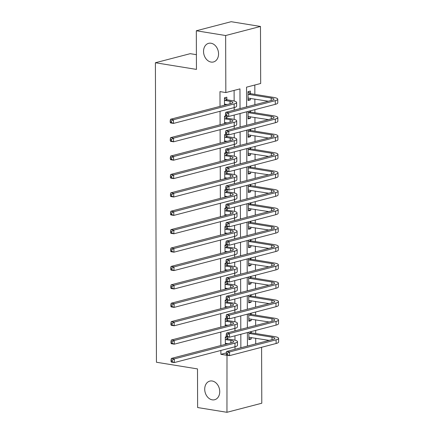 <?xml version="1.0" encoding="UTF-8"?>
<svg xmlns="http://www.w3.org/2000/svg" width="434" height="434" viewBox="0 0 434 434"><rect width="100%" height="100%" fill="white"/><g stroke="black" fill="none" stroke-linecap="round" stroke-linejoin="round"><path stroke-width="0.65" d="M212.193 381.003A9.624 7.34 75.4 0 1 219.631 390.101A9.624 7.34 75.4 0 1 214.651 399.736A9.624 7.34 75.4 0 1 212.259 399.839A9.624 7.34 75.4 0 1 204.821 390.741A9.624 7.34 75.4 0 1 209.801 381.106A9.624 7.34 75.4 0 1 212.193 381.003M211.011 43.232A9.624 7.34 75.4 0 1 218.448 52.33A9.624 7.34 75.4 0 1 213.474 61.964A9.624 7.34 75.4 0 1 211.081 62.067A9.624 7.34 75.4 0 1 203.644 52.97A9.624 7.34 75.4 0 1 208.618 43.335A9.624 7.34 75.4 0 1 211.011 43.232M196.396 54.673L190.228 53.675L155.394 62.746L156.441 362.249L197.497 368.911L197.627 407.542L226.955 412.3L226.998 355.207M155.394 62.746L196.45 69.402L196.314 30.771L231.148 21.7L260.476 26.458L260.677 83.491L246.55 87.163L246.62 106.883M255.724 343.891L255.702 338.2M255.686 333.524L255.675 330.415M255.659 325.495L255.637 319.804M255.621 315.127L255.61 312.013M255.593 307.098L255.572 301.402M255.555 296.731L255.545 293.617M255.528 288.702L255.507 283.006M255.49 278.335L255.48 275.221M255.463 270.306L255.447 264.61M255.431 259.933L255.42 256.825M255.398 251.904L255.382 246.214M255.366 241.537L255.355 238.429M255.338 233.508L255.317 227.817M255.3 223.141L255.29 220.033M255.273 215.112L255.252 209.421M255.235 204.745L255.225 201.631M255.208 196.716L255.187 191.025M255.17 186.349L255.159 183.235M255.143 178.32L255.121 172.623M255.105 167.953L255.094 164.839M255.078 159.924L255.062 154.227M255.04 149.551L255.029 146.442M255.013 141.522L254.997 135.831M254.98 131.155L254.97 128.046M254.948 123.126L254.932 117.435M254.915 112.759L254.904 109.65M254.888 104.73L254.867 99.039M254.85 94.362L254.818 85.015M261.594 347.287L261.789 403.229L226.955 412.3M250.369 93.462L250.364 91.059L248.009 91.672L248.042 100.504L250.391 99.891L250.385 98.312M248.08 111.424L248.102 118.9L250.456 118.287L250.451 116.708M250.434 111.858L250.429 110.811M248.139 129.82L248.167 137.296L250.521 136.683L250.516 135.104M250.499 130.254L250.494 129.207M248.205 148.222L248.232 155.697L250.586 155.084L250.581 153.5M250.564 148.65L250.559 147.609M248.27 166.618L248.297 174.094L250.651 173.481L250.646 171.897M250.63 167.052L250.624 166.005M248.335 185.014L248.362 192.49L250.716 191.877L250.711 190.298M250.695 185.448L250.689 184.401M248.4 203.41L248.427 210.886L250.776 210.273L250.771 208.694M250.754 203.844L250.754 202.797M248.465 221.807L248.487 229.282L250.841 228.669L250.836 227.09M250.819 222.241L250.819 221.194M248.53 240.203L248.552 247.678L250.906 247.065L250.901 245.487M250.885 240.637L250.879 239.59M248.59 258.604L248.617 266.08L250.971 265.467L250.966 263.883M250.95 259.033L250.944 257.991M248.655 277L248.682 284.476L251.036 283.863L251.031 282.279M251.015 277.434L251.009 276.387M248.72 295.397L248.747 302.872L251.102 302.259L251.096 300.681M251.08 295.831L251.074 294.784M248.785 313.793L248.812 321.269L251.167 320.655L251.161 319.077M251.14 314.227L251.14 313.18M248.85 332.189L248.877 339.665L251.226 339.052L251.221 337.473M251.205 332.623L251.205 331.576M240.029 108.598L239.964 88.883L225.837 92.561L219.973 91.607L220.027 106.373M220.043 111.288L220.092 124.77M220.109 129.685L220.157 143.166M220.174 148.081L220.217 161.562M220.239 166.482L220.282 179.958M220.298 184.879L220.347 198.354M220.363 203.275L220.412 216.756M220.429 221.671L220.477 235.152M220.494 240.067L220.543 253.548M220.559 258.463L220.602 271.944M220.624 276.865L220.667 290.341M220.684 295.261L220.732 308.737M220.749 313.657L220.797 327.138M220.814 332.053L220.863 345.535M220.879 350.45L220.89 354.318L226.309 352.907M235.011 349.283L235 346.771M234.978 340.18L234.962 335.808M234.946 330.887L234.935 328.375A11.279 2.327 -0.2 0 0 237.409 326.911L237.398 323.232A11.279 2.327 -0.2 0 0 233.177 321.431L227.953 320.585L225.599 321.198L230.823 322.044A7.519 1.552 179.8 0 1 233.638 323.243A7.519 1.552 179.8 0 1 231.984 324.225L171.305 340.023L174.235 340.5L234.913 324.697A11.279 2.327 -0.2 0 0 237.398 323.232M234.913 321.784L234.897 317.411M234.881 312.491L234.87 309.979A11.279 2.327 -0.2 0 0 237.344 308.514L237.333 304.836A11.279 2.327 -0.2 0 0 233.112 303.035L227.888 302.189L225.534 302.802L230.758 303.648A7.519 1.552 179.8 0 1 233.573 304.847A7.519 1.552 179.8 0 1 231.919 305.829L171.24 321.627L174.175 322.104L234.848 306.301A11.279 2.327 -0.2 0 0 237.333 304.836M234.848 303.388L234.832 299.01M234.816 294.095L234.81 291.583M234.783 284.992L234.767 280.614M234.751 275.698L234.745 273.187A11.279 2.327 -0.2 0 0 237.219 271.722L237.203 268.044A11.279 2.327 -0.2 0 0 232.987 266.243L227.758 265.396L225.403 266.009L230.633 266.856A7.519 1.552 179.8 0 1 233.443 268.055A7.519 1.552 179.8 0 1 231.789 269.031L171.11 284.834L174.045 285.306L234.723 269.509A11.279 2.327 -0.2 0 0 237.203 268.044M234.718 266.595L234.707 262.217M234.685 257.302L234.68 254.791M234.658 248.199L234.642 243.821M234.626 238.901L234.615 236.389A11.279 2.327 -0.2 0 0 237.089 234.924L237.078 231.246A11.279 2.327 -0.2 0 0 232.857 229.45L227.628 228.599L225.273 229.212L230.503 230.063A7.519 1.552 179.8 0 1 233.318 231.262A7.519 1.552 179.8 0 1 231.658 232.239L170.985 248.036L173.915 248.514L234.593 232.716A11.279 2.327 -0.2 0 0 237.078 231.246M234.593 229.798L234.577 225.425M234.561 220.505L234.55 217.993A11.279 2.327 -0.2 0 0 237.024 216.528L237.013 212.85A11.279 2.327 -0.2 0 0 232.792 211.049L227.562 210.202L225.213 210.816L230.438 211.662A7.519 1.552 179.8 0 1 233.253 212.861A7.519 1.552 179.8 0 1 231.599 213.843L170.92 229.64L173.85 230.118L234.528 214.315A11.279 2.327 -0.2 0 0 237.013 212.85M234.528 211.401L234.512 207.029M234.496 202.108L234.485 199.597M234.463 193.005L234.447 188.627M234.431 183.712L234.42 181.2A11.279 2.327 -0.2 0 0 236.899 179.736L236.883 176.058A11.279 2.327 -0.2 0 0 232.662 174.256L227.438 173.41L225.083 174.023L230.308 174.869A7.519 1.552 179.8 0 1 233.123 176.068A7.519 1.552 179.8 0 1 231.468 177.045L170.79 192.848L173.725 193.32L234.403 177.522A11.279 2.327 -0.2 0 0 236.883 176.058M234.398 174.609L234.382 170.231M234.365 165.316L234.36 162.804A11.279 2.327 -0.2 0 0 236.834 161.339L236.818 157.661A11.279 2.327 -0.2 0 0 232.602 155.86L227.373 155.014L225.018 155.627L230.248 156.473A7.519 1.552 179.8 0 1 233.058 157.672A7.519 1.552 179.8 0 1 231.403 158.649L170.725 174.452L173.66 174.924L234.338 159.126A11.279 2.327 -0.2 0 0 236.818 157.661M234.333 156.213L234.322 151.835M234.3 146.92L234.295 144.408M234.273 137.817L234.257 133.439M234.241 128.518L234.23 126.006M234.208 119.415L234.192 115.043M234.176 110.122L234.165 107.61A11.279 2.327 -0.2 0 0 236.638 106.146L236.628 102.467A11.279 2.327 -0.2 0 0 232.407 100.666L227.177 99.82L224.828 100.433L230.053 101.279A7.519 1.552 179.8 0 1 232.868 102.478A7.519 1.552 179.8 0 1 231.213 103.46L170.535 119.258L173.464 119.735L234.143 103.932A11.279 2.327 -0.2 0 0 236.628 102.467M234.143 101.019L234.105 90.408M226.836 99.592L226.825 97.189L224.47 97.802L224.497 105.207M225.745 115.883L224.535 116.198L224.562 123.603M226.901 117.988L226.89 116.166M225.81 134.28L224.6 134.594L224.628 141.999M226.96 136.385L226.955 134.562M225.875 152.676L224.666 152.99L224.693 160.396M227.025 154.781L227.02 152.958M225.94 171.077L224.731 171.392L224.758 178.797M227.09 173.177L227.085 171.354M226 189.474L224.796 189.788L224.817 197.193M227.156 191.573L227.15 189.75M226.065 207.87L224.855 208.184L224.883 215.589M227.221 209.975L227.215 208.146M226.13 226.266L224.921 226.581L224.948 233.986M227.286 228.371L227.275 226.548M226.195 244.662L224.986 244.977L225.013 252.382M227.345 246.767L227.34 244.944M226.26 263.058L225.051 263.373L225.078 270.778M227.411 265.163L227.405 263.34M226.326 281.46L225.116 281.774L225.143 289.18M227.476 283.559L227.47 281.737M226.385 299.856L225.181 300.171L225.203 307.576M227.541 301.956L227.535 300.133M226.45 318.252L225.241 318.567L225.268 325.972M227.606 320.357L227.6 318.529M226.515 336.648L225.306 336.963L225.333 344.368M227.671 338.753L227.666 336.93M196.314 30.771L225.642 35.528L260.476 26.458M220.89 354.318L226.76 355.267M225.837 92.561L225.642 35.528M240.865 347.759L240.821 334.283M240.799 329.363L240.756 315.881M240.74 310.966L240.691 297.485M240.675 292.57L240.626 279.089M240.61 274.174L240.561 260.693M240.544 255.772L240.496 242.297M240.479 237.376L240.431 223.901M240.414 218.98L240.371 205.499M240.349 200.584L240.306 187.103M240.29 182.188L240.241 168.707M240.224 163.792L240.176 150.31M240.159 145.39L240.111 131.914M240.094 126.994L240.045 113.518M246.637 111.798L246.686 125.28M246.702 130.195L246.751 143.676M246.767 148.596L246.816 162.072M246.832 166.992L246.875 180.468M246.897 185.389L246.941 198.87M246.957 203.785L247.006 217.266M247.022 222.181L247.071 235.662M247.087 240.577L247.136 254.058M247.152 258.979L247.201 272.454M247.217 277.375L247.261 290.851M247.282 295.771L247.326 309.252M247.342 314.167L247.391 327.648M247.407 332.563L247.456 346.044M248.036 99.511L250.391 99.891M248.872 338.672L251.226 339.052M248.807 320.276L251.167 320.655M248.742 301.874L251.102 302.259M248.677 283.478L251.036 283.863M248.617 265.082L250.971 265.467M248.552 246.686L250.906 247.065M248.487 228.289L250.841 228.669M248.422 209.893L250.776 210.273M248.357 191.492L250.716 191.877M248.291 173.095L250.651 173.481M248.226 154.699L250.586 155.084M248.167 136.303L250.521 136.683M248.102 117.907L250.456 118.287M224.497 104.231L227.215 104.496M224.828 100.433L224.481 100.205M225.235 104.176L224.497 104.431M224.476 98.013L227.177 99.82M171.365 121.015L170.193 120.826L170.199 122.296L171.37 122.486L171.365 121.015L173.464 119.735L173.481 123.413L234.159 107.616L234.143 103.932M171.37 122.486L173.481 123.413L170.546 122.936L170.199 122.296M170.193 120.826L170.535 119.258M248.009 91.883L250.716 93.69L248.362 94.303L271.185 98.008A7.519 1.552 179.8 0 1 274 99.207A7.519 1.552 179.8 0 1 272.346 100.183L225.788 112.308L228.723 112.78L275.275 100.661A11.279 2.327 -0.2 0 0 277.76 99.196A11.279 2.327 -0.2 0 0 273.539 97.395L250.716 93.69M248.769 98.046L248.031 98.301M248.362 94.303L248.015 94.075M248.031 98.1L268.348 101.225M226.619 114.061L225.447 113.871L225.452 115.346L226.624 115.536L226.619 114.061L228.723 112.78L228.734 116.464L275.286 104.339A11.279 2.327 -0.2 0 0 277.771 102.874L277.76 99.196M226.624 115.536L228.734 116.464L225.799 115.987L225.452 115.346M225.447 113.871L225.788 112.308M224.557 122.627L227.28 122.898M224.888 118.829L230.118 119.681A7.519 1.552 179.8 0 1 232.933 120.88A7.519 1.552 179.8 0 1 231.273 121.856L170.6 137.654L173.529 138.131L234.208 122.334A11.279 2.327 -0.2 0 0 236.693 120.864A11.279 2.327 -0.2 0 0 232.472 119.068L227.242 118.216L224.888 118.829L224.546 118.601M225.295 122.572L224.562 122.827M224.535 116.41L227.242 118.216M171.43 139.412L170.258 139.222L170.264 140.692L171.435 140.882L171.43 139.412L173.529 138.131L173.546 141.809L234.219 126.012A11.279 2.327 -0.2 0 0 236.704 124.542L236.693 120.864M171.435 140.882L173.546 141.809L170.611 141.338L170.264 140.692M170.258 139.222L170.6 137.654M224.622 141.028L227.345 141.294M224.953 137.225L230.183 138.077A7.519 1.552 179.8 0 1 232.993 139.276A7.519 1.552 179.8 0 1 231.338 140.253L170.665 156.05L173.595 156.528L234.273 140.73A11.279 2.327 -0.2 0 0 236.758 139.26A11.279 2.327 -0.2 0 0 232.537 137.464L227.308 136.612L224.953 137.225L224.611 136.998M225.36 140.969L224.622 141.224M224.6 134.806L227.308 136.612M171.495 157.808L170.323 157.618L170.329 159.088L171.501 159.278L171.495 157.808L173.595 156.528L173.605 160.206L234.284 144.408A11.279 2.327 -0.2 0 0 236.769 142.943L236.758 139.26M171.501 159.278L173.605 160.206L170.676 159.734L170.329 159.088M170.323 157.618L170.665 156.05M224.687 159.424L227.411 159.69M225.018 155.627L224.671 155.394M225.425 159.37L224.687 159.62M224.666 153.202L227.373 155.014M171.56 176.204L170.388 176.014L170.394 177.484L171.566 177.68L171.56 176.204L173.66 174.924L173.671 178.607L234.349 162.804L234.338 159.126M171.566 177.68L173.671 178.607L170.741 178.13L170.394 177.484M170.388 176.014L170.725 174.452M249.306 111.104L250.781 112.091L248.427 112.704L271.25 116.404A7.519 1.552 179.8 0 1 274.066 117.603A7.519 1.552 179.8 0 1 272.406 118.58L225.854 130.705L228.783 131.182L275.34 119.057A11.279 2.327 -0.2 0 0 277.825 117.592A11.279 2.327 -0.2 0 0 273.604 115.791L250.781 112.091M248.834 116.448L248.096 116.697M248.427 112.704L248.08 112.471M248.096 116.502L268.413 119.621M226.684 132.462L225.512 132.267L225.517 133.743L226.689 133.932L226.684 132.462L228.783 131.182L228.799 134.86L275.351 122.735A11.279 2.327 -0.2 0 0 277.836 121.27L277.825 117.592M226.689 133.932L228.799 134.86L225.864 134.383L225.517 133.743M225.512 132.267L225.854 130.705M249.371 129.5L250.847 130.488L248.492 131.101L271.315 134.8A7.519 1.552 179.8 0 1 274.125 135.999A7.519 1.552 179.8 0 1 272.471 136.981L225.919 149.101L228.848 149.578L275.406 137.453A11.279 2.327 -0.2 0 0 277.89 135.988A11.279 2.327 -0.2 0 0 273.67 134.187L250.847 130.488M248.899 134.844L248.161 135.099M248.492 131.101L248.145 130.867M248.161 134.898L268.478 138.017M226.749 150.858L225.577 150.669L225.582 152.139L226.754 152.329L226.749 150.858L228.848 149.578L228.864 153.256L275.416 141.131A11.279 2.327 -0.2 0 0 277.901 139.667L277.89 135.988M226.754 152.329L228.864 153.256L225.93 152.779L225.582 152.139M225.577 150.669L225.919 149.101M249.436 147.902L250.906 148.884L248.557 149.497L271.38 153.197A7.519 1.552 179.8 0 1 274.19 154.395A7.519 1.552 179.8 0 1 272.536 155.377L225.978 167.497L228.913 167.974L275.471 155.849A11.279 2.327 -0.2 0 0 277.95 154.385A11.279 2.327 -0.2 0 0 273.729 152.584L250.906 148.884M248.964 153.24L248.226 153.495M248.557 149.497L248.21 149.263M248.226 153.294L268.543 156.414M226.814 169.255L225.642 169.065L225.647 170.535L226.819 170.725L226.814 169.255L228.913 167.974L228.924 171.652L275.481 159.533A11.279 2.327 -0.2 0 0 277.966 158.063L277.95 154.385M226.819 170.725L228.924 171.652L225.995 171.175L225.647 170.535M225.642 169.065L225.978 167.497M224.752 177.821L227.476 178.086M225.083 174.023L224.736 173.79M225.49 177.766L224.752 178.021M224.731 171.598L227.438 173.41M171.625 194.6L170.448 194.41L170.453 195.886L171.631 196.076L171.625 194.6L173.725 193.32L173.736 197.003L234.414 181.2L234.403 177.522M171.631 196.076L173.736 197.003L170.806 196.526L170.453 195.886M170.448 194.41L170.79 192.848M249.501 166.298L250.971 167.28L248.617 167.893L271.44 171.598A7.519 1.552 179.8 0 1 274.255 172.797A7.519 1.552 179.8 0 1 272.601 173.774L226.043 185.893L228.978 186.37L275.53 174.251A11.279 2.327 -0.2 0 0 278.015 172.781A11.279 2.327 -0.2 0 0 273.794 170.985L250.971 167.28M249.024 171.636L248.291 171.891M248.617 167.893L248.275 167.66M248.286 171.69L268.608 174.815M226.879 187.651L225.707 187.461L225.713 188.931L226.884 189.121L226.879 187.651L228.978 186.37L228.989 190.049L275.547 177.929A11.279 2.327 -0.2 0 0 278.031 176.459L278.015 172.781M226.884 189.121L228.989 190.049L226.06 189.577L225.713 188.931M225.707 187.461L226.043 185.893M224.817 196.217L227.541 196.483M225.148 192.419L230.373 193.266A7.519 1.552 179.8 0 1 233.188 194.465A7.519 1.552 179.8 0 1 231.534 195.446L170.855 211.244L173.79 211.721L234.463 195.918A11.279 2.327 -0.2 0 0 236.948 194.454A11.279 2.327 -0.2 0 0 232.727 192.653L227.503 191.806L225.148 192.419L224.801 192.186M225.555 196.163L224.817 196.418M224.796 190L227.503 191.806M171.69 213.002L170.513 212.806L170.519 214.282L171.69 214.472L171.69 213.002L173.79 211.721L173.801 215.4L234.479 199.597A11.279 2.327 -0.2 0 0 236.959 198.132L236.948 194.454M171.69 214.472L173.801 215.4L170.866 214.922L170.519 214.282M170.513 212.806L170.855 211.244M224.883 214.613L227.6 214.879M225.213 210.816L224.866 210.588M225.62 214.559L224.883 214.814M224.861 208.396L227.562 210.202M171.75 231.398L170.578 231.208L170.584 232.678L171.756 232.868L171.75 231.398L173.85 230.118L173.866 233.796L234.544 217.998L234.528 214.315M171.756 232.868L173.866 233.796L170.931 233.318L170.584 232.678M170.578 231.208L170.92 229.64M224.942 233.009L227.666 233.28M225.273 229.212L224.931 228.984M225.68 232.955L224.948 233.21M224.921 226.792L227.628 228.599M171.815 249.794L170.643 249.604L170.649 251.074L171.821 251.264L171.815 249.794L173.915 248.514L173.931 252.192L234.604 236.394L234.593 232.716M171.821 251.264L173.931 252.192L170.996 251.715L170.649 251.074M170.643 249.604L170.985 248.036M225.007 251.411L227.731 251.677M225.338 247.608L230.568 248.46A7.519 1.552 179.8 0 1 233.378 249.658A7.519 1.552 179.8 0 1 231.723 250.635L171.05 266.433L173.98 266.91L234.658 251.112A11.279 2.327 -0.2 0 0 237.143 249.642A11.279 2.327 -0.2 0 0 232.922 247.847L227.693 246.995L225.338 247.608L224.996 247.38M225.745 251.351L225.007 251.606M224.986 245.188L227.693 246.995M171.88 268.19L170.708 268L170.714 269.471L171.886 269.66L171.88 268.19L173.98 266.91L173.991 270.588L234.669 254.791A11.279 2.327 -0.2 0 0 237.154 253.326L237.143 249.642M171.886 269.66L173.991 270.588L171.061 270.116L170.714 269.471M170.708 268L171.05 266.433M225.072 269.807L227.796 270.073M225.403 266.009L225.056 265.776M225.81 269.753L225.072 270.002M225.051 263.584L227.758 265.396M171.945 286.586L170.774 286.397L170.779 287.867L171.951 288.057L171.945 286.586L174.045 285.306L174.056 288.99L234.734 273.187L234.723 269.509M171.951 288.057L174.056 288.99L171.126 288.512L170.779 287.867M170.774 286.397L171.11 284.834M249.566 184.694L251.036 185.676L248.682 186.289L271.505 189.994A7.519 1.552 179.8 0 1 274.321 191.193A7.519 1.552 179.8 0 1 272.666 192.17L226.109 204.295L229.043 204.767L275.595 192.647A11.279 2.327 -0.2 0 0 278.08 191.177A11.279 2.327 -0.2 0 0 273.859 189.381L251.036 185.676M249.089 190.032L248.351 190.287M248.682 186.289L248.34 186.061M248.351 190.087L268.673 193.211M226.944 206.047L225.767 205.857L225.772 207.327L226.949 207.517L226.944 206.047L229.043 204.767L229.054 208.45L275.612 196.325A11.279 2.327 -0.2 0 0 278.091 194.861L278.08 191.177M226.949 207.517L229.054 208.45L226.119 207.973L225.772 207.327M225.767 205.857L226.109 204.295M249.631 203.09L251.102 204.072L248.747 204.685L271.57 208.391A7.519 1.552 179.8 0 1 274.386 209.589A7.519 1.552 179.8 0 1 272.731 210.566L226.174 222.691L229.109 223.163L275.661 211.043A11.279 2.327 -0.2 0 0 278.145 209.579A11.279 2.327 -0.2 0 0 273.925 207.778L251.102 204.072M249.154 208.428L248.416 208.683M248.747 204.685L248.405 204.457M248.416 208.483L268.733 211.608M227.004 224.443L225.832 224.253L225.837 225.729L227.009 225.919L227.004 224.443L229.109 223.163L229.119 226.846L275.677 214.721A11.279 2.327 -0.2 0 0 278.156 213.257L278.145 209.579M227.009 225.919L229.119 226.846L226.185 226.369L225.837 225.729M225.832 224.253L226.174 222.691M249.691 221.486L251.167 222.474L248.812 223.081L271.635 226.787A7.519 1.552 179.8 0 1 274.451 227.986A7.519 1.552 179.8 0 1 272.791 228.962L226.239 241.087L229.168 241.564L275.726 229.44A11.279 2.327 -0.2 0 0 278.21 227.975A11.279 2.327 -0.2 0 0 273.99 226.174L251.167 222.474M249.219 226.83L248.481 227.08M248.812 223.081L248.465 222.854M248.481 226.884L268.798 230.004M227.069 242.845L225.897 242.649L225.902 244.125L227.074 244.315L227.069 242.845L229.168 241.564L229.185 245.243L275.736 233.118A11.279 2.327 -0.2 0 0 278.221 231.653L278.21 227.975M227.074 244.315L229.185 245.243L226.25 244.765L225.902 244.125M225.897 242.649L226.239 241.087M249.756 239.883L251.232 240.87L248.877 241.483L271.7 245.183A7.519 1.552 179.8 0 1 274.51 246.382A7.519 1.552 179.8 0 1 272.856 247.364L226.304 259.483L229.233 259.961L275.791 247.836A11.279 2.327 -0.2 0 0 278.275 246.371A11.279 2.327 -0.2 0 0 274.055 244.57L251.232 240.87M249.284 245.226L248.546 245.481M248.877 241.483L248.53 241.25M248.546 245.281L268.863 248.4M227.134 261.241L225.962 261.051L225.968 262.521L227.139 262.711L227.134 261.241L229.233 259.961L229.25 263.639L275.802 251.514A11.279 2.327 -0.2 0 0 278.286 250.049L278.275 246.371M227.139 262.711L229.25 263.639L226.315 263.161L225.968 262.521M225.962 261.051L226.304 259.483M249.821 258.279L251.297 259.266L248.942 259.879L271.765 263.579A7.519 1.552 179.8 0 1 274.576 264.778A7.519 1.552 179.8 0 1 272.921 265.76L226.364 277.879L229.298 278.357L275.856 266.232A11.279 2.327 -0.2 0 0 278.335 264.767A11.279 2.327 -0.2 0 0 274.12 262.966L251.297 259.266M249.349 263.622L248.611 263.877M248.942 259.879L248.595 259.646M248.611 263.677L268.928 266.796M227.199 279.637L226.027 279.447L226.033 280.917L227.204 281.107L227.199 279.637L229.298 278.357L229.309 282.035L275.867 269.915A11.279 2.327 -0.2 0 0 278.351 268.445L278.335 264.767M227.204 281.107L229.309 282.035L226.38 281.558L226.033 280.917M226.027 279.447L226.364 277.879M225.137 288.203L227.861 288.469M225.468 284.406L230.698 285.252A7.519 1.552 179.8 0 1 233.508 286.451A7.519 1.552 179.8 0 1 231.854 287.427L171.175 303.23L174.11 303.702L234.789 287.905A11.279 2.327 -0.2 0 0 237.268 286.44A11.279 2.327 -0.2 0 0 233.047 284.639L227.823 283.793L225.468 284.406L225.121 284.172M225.875 288.149L225.137 288.404M225.116 281.981L227.823 283.793M172.01 304.983L170.833 304.793L170.839 306.268L172.016 306.458L172.01 304.983L174.11 303.702L174.121 307.386L234.799 291.583A11.279 2.327 -0.2 0 0 237.284 290.118L237.268 286.44M172.016 306.458L174.121 307.386L171.191 306.909L170.839 306.268M170.833 304.793L171.175 303.23M249.886 276.68L251.357 277.662L249.007 278.275L271.825 281.975A7.519 1.552 179.8 0 1 274.641 283.18A7.519 1.552 179.8 0 1 272.986 284.156L226.429 296.276L229.364 296.753L275.921 284.633A11.279 2.327 -0.2 0 0 278.4 283.163A11.279 2.327 -0.2 0 0 274.179 281.368L251.357 277.662M249.409 282.019L248.677 282.274M249.007 278.275L248.66 278.042M248.671 282.073L268.993 285.198M227.264 298.033L226.092 297.843L226.098 299.314L227.27 299.503L227.264 298.033L229.364 296.753L229.374 300.431L275.932 288.312A11.279 2.327 -0.2 0 0 278.416 286.841L278.4 283.163M227.27 299.503L229.374 300.431L226.445 299.959L226.098 299.314M226.092 297.843L226.429 296.276M225.203 306.599L227.926 306.865M225.534 302.802L225.186 302.569M225.94 306.545L225.203 306.8M225.181 300.382L227.888 302.189M172.076 323.384L170.898 323.189L170.904 324.665L172.081 324.854L172.076 323.384L174.175 322.104L174.186 325.782L234.865 309.979L234.848 306.301M172.081 324.854L174.186 325.782L171.251 325.305L170.904 324.665M170.898 323.189L171.24 321.627M249.951 295.077L251.422 296.059L249.067 296.672L271.89 300.377A7.519 1.552 179.8 0 1 274.706 301.576A7.519 1.552 179.8 0 1 273.051 302.552L226.494 314.677L229.429 315.149L275.981 303.03A11.279 2.327 -0.2 0 0 278.465 301.559A11.279 2.327 -0.2 0 0 274.245 299.764L251.422 296.059M249.474 300.415L248.736 300.67M249.067 296.672L248.725 296.444M248.736 300.469L269.058 303.594M227.329 316.429L226.152 316.24L226.157 317.71L227.335 317.9L227.329 316.429L229.429 315.149L229.44 318.833L275.997 306.708A11.279 2.327 -0.2 0 0 278.476 305.243L278.465 301.559M227.335 317.9L229.44 318.833L226.51 318.355L226.157 317.71M226.152 316.24L226.494 314.677M225.268 324.995L227.986 325.261M225.599 321.198L225.251 320.97M226.006 324.941L225.268 325.196M225.246 318.778L227.953 320.585M172.135 341.78L170.963 341.591L170.969 343.061L172.141 343.251L172.135 341.78L174.235 340.5L174.251 344.178L234.93 328.381L234.913 324.697M172.141 343.251L174.251 344.178L171.316 343.701L170.969 343.061M170.963 341.591L171.305 340.023M250.017 313.473L251.487 314.455L249.132 315.068L271.955 318.773A7.519 1.552 179.8 0 1 274.771 319.972A7.519 1.552 179.8 0 1 273.116 320.948L226.559 333.073L229.494 333.545L276.046 321.426A11.279 2.327 -0.2 0 0 278.53 319.961A11.279 2.327 -0.2 0 0 274.31 318.16L251.487 314.455M249.539 318.811L248.801 319.066M249.132 315.068L248.791 314.84M248.801 318.865L269.118 321.99M227.389 334.826L226.217 334.636L226.222 336.111L227.394 336.301L227.389 334.826L229.494 333.545L229.505 337.229L276.062 325.104A11.279 2.327 -0.2 0 0 278.541 323.639L278.53 319.961M227.394 336.301L229.505 337.229L226.57 336.751L226.222 336.111M226.217 334.636L226.559 333.073M225.327 343.392L228.051 343.663M225.658 339.594L230.888 340.446A7.519 1.552 179.8 0 1 233.704 341.645A7.519 1.552 179.8 0 1 232.044 342.621L171.37 358.419L174.3 358.896L234.978 343.099A11.279 2.327 -0.2 0 0 237.463 341.629A11.279 2.327 -0.2 0 0 233.242 339.833L228.013 338.981L225.658 339.594L225.317 339.366M226.065 343.337L225.333 343.592M225.306 337.175L228.013 338.981M172.2 360.177L171.029 359.987L171.034 361.457L172.206 361.647L172.2 360.177L174.3 358.896L174.316 362.574L234.989 346.777A11.279 2.327 -0.2 0 0 237.474 345.307L237.463 341.629M172.206 361.647L174.316 362.574L171.381 362.097L171.034 361.457M171.029 359.987L171.37 358.419M250.076 331.869L251.552 332.856L249.197 333.464L272.02 337.169A7.519 1.552 179.8 0 1 274.836 338.368A7.519 1.552 179.8 0 1 273.176 339.345L226.624 351.469L229.553 351.947L276.111 339.822A11.279 2.327 -0.2 0 0 278.595 338.357A11.279 2.327 -0.2 0 0 274.375 336.556L251.552 332.856M249.604 337.207L248.866 337.462M249.197 333.464L248.85 333.236M248.866 337.267L269.183 340.386M227.454 353.227L226.282 353.032L226.288 354.507L227.459 354.697L227.454 353.227L229.553 351.947L229.57 355.625L276.122 343.5A11.279 2.327 -0.2 0 0 278.606 342.035L278.595 338.357M227.459 354.697L229.57 355.625L226.635 355.148L226.288 354.507M226.282 353.032L226.624 351.469M230.053 101.279L230.063 103.759M271.185 98.008L271.196 100.482M275.275 100.661L275.286 104.339M230.118 119.681L230.128 122.155M234.208 122.334L234.219 126.012M230.183 138.077L230.188 140.551M234.273 140.73L234.284 144.408M230.248 156.473L230.253 158.947M271.25 116.404L271.261 118.883M275.34 119.057L275.351 122.735M271.315 134.8L271.321 137.28M275.406 137.453L275.416 141.131M271.38 153.197L271.386 155.676M275.471 155.849L275.481 159.533M230.308 174.869L230.318 177.349M271.44 171.598L271.451 174.072M275.53 174.251L275.547 177.929M230.373 193.266L230.383 195.745M234.463 195.918L234.479 199.597M230.438 211.662L230.449 214.141M230.503 230.063L230.514 232.537M230.568 248.46L230.573 250.933M234.658 251.112L234.669 254.791M230.633 266.856L230.638 269.33M271.505 189.994L271.516 192.468M275.595 192.647L275.612 196.325M271.57 208.391L271.581 210.864M275.661 211.043L275.677 214.721M271.635 226.787L271.646 229.266M275.726 229.44L275.736 233.118M271.7 245.183L271.706 247.662M275.791 247.836L275.802 251.514M271.765 263.579L271.771 266.058M275.856 266.232L275.867 269.915M230.698 285.252L230.704 287.731M234.789 287.905L234.799 291.583M271.825 281.975L271.836 284.454M275.921 284.633L275.932 288.312M230.758 303.648L230.769 306.127M271.89 300.377L271.901 302.851M275.981 303.03L275.997 306.708M230.823 322.044L230.834 324.524M271.955 318.773L271.966 321.247M276.046 321.426L276.062 325.104M230.888 340.446L230.899 342.92M234.978 343.099L234.989 346.777M272.02 337.169L272.031 339.643M276.111 339.822L276.122 343.5"/></g></svg>
